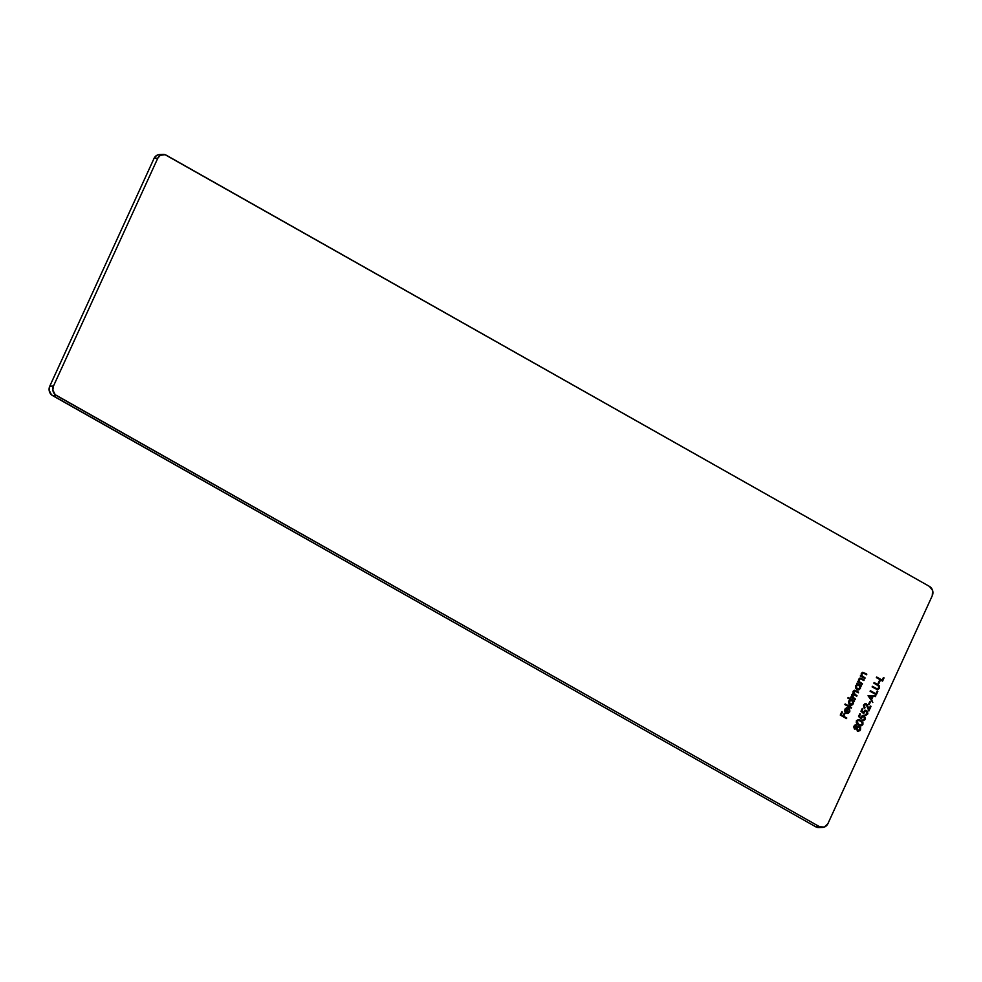 <?xml version="1.0" encoding="UTF-8"?>
<svg xmlns="http://www.w3.org/2000/svg" width="982" height="982" viewBox="0 0 982 982"><rect width="100%" height="100%" fill="white"/><g stroke="black" fill="none" stroke-linecap="round" stroke-linejoin="round"><path stroke-width="1.47" d="M820.571 827.225L815.747 826.795L819.454 826.66L56.256 395.451L52.549 395.586L815.747 826.795L819.454 826.66A6.972 6.309 -92.1 0 0 822.56 827.421A6.972 6.309 -92.1 0 0 827.924 823.64L932.237 595.804A6.972 6.309 -92.1 0 0 929.451 586.414L932.605 590.489L932.237 595.804L827.924 823.64L824.279 827.089L819.454 826.66L55.213 394.703L52.832 390.038L53.47 386.061L157.771 158.225L160.299 155.316L165.099 154.702L929.451 586.414L166.253 155.205A6.972 6.309 -92.1 0 0 163.147 154.444L159.44 154.579A6.972 6.309 87.9 0 0 154.076 158.36L49.763 386.196L53.47 386.061L157.771 158.225L154.076 158.36L156.592 155.451L158.937 154.628M878.78 683.717L879.982 681.091L879.344 680.735L878.141 683.362L878.78 683.717L879.982 681.091L879.344 680.735L878.141 683.362L878.78 683.717M876.312 694.79L877.798 691.549L877.159 691.193L875.956 693.82L870.383 690.665L870.101 691.279L876.312 694.79L877.798 691.549L877.159 691.193L875.956 693.82L870.383 690.665L870.101 691.279L876.312 694.79M869.23 704.573L870.433 701.946L869.794 701.59L868.591 704.217L869.23 704.573L870.433 701.946L869.794 701.59L868.591 704.217L869.23 704.573M865.24 710.244L866.541 710.563L863.031 712.441L861.57 711.152L863.276 712.429L861.57 711.152L862.883 708.82L862.245 708.464L860.956 711.263L863.743 713.718L864.725 711.226L866.529 711.361L867.143 713.423L865.216 714.663L865.707 715.448L867.842 713.607L866.897 710.796L864.823 710.33L863.276 712.429L861.815 711.14L862.883 708.82L862.245 708.464L860.956 711.263L863.743 713.718L864.111 712.036L866.234 711.152L867.02 713.779L865.216 714.663L865.854 715.448M858.121 719.622L860.698 720.383L858.256 719.622L856.353 720.886L858.575 725.023L861.03 725.821L862.871 724.581L862.933 722.617L859.569 719.843L856.5 720.604L856.267 722.715L858.035 724.704L861.226 725.808L862.871 724.581L860.895 725.821M864.823 678.537L865.105 677.924L861.914 675.714L861.865 673.836L863.129 673.014L866.541 674.769L866.824 674.155L862.27 672.437L861.239 673.701L861.386 675.825L860.281 675.972L864.823 678.537L865.105 677.924L862.282 676.217L861.865 673.836L863.35 673.051L866.541 674.769L866.824 674.155L862.883 672.289L861.361 673.419L861.386 675.825L860.281 675.972L864.823 678.537M856.709 683.779L857.556 684.245L855.862 685.461L855.543 687.977L856.844 689.695L858.869 689.88L860.514 688.124L860.465 685.89L861.533 685.718L856.991 683.165L857.556 684.245L855.715 685.755L856.844 689.695L858.133 690.027L860.392 688.419L860.465 685.89L861.533 685.718L856.991 683.165L856.709 683.779M847.859 698.079L850.572 699.601L848.583 701.344L849.013 704.315L850.817 705.346L852.744 704.659L853.444 701.234L854.512 701.062L848.141 697.466L847.859 698.079L850.572 699.601L848.693 701.087L849.823 705.027L851.112 705.358L853.37 703.763L853.444 701.234L854.512 701.062L848.141 697.466L847.859 698.079M849.049 711.668L846.545 712.551L848.595 708.083L846.766 707.74L845.269 708.697L844.716 711.078L845.956 712.981L848.141 713.337L849.896 711.164L849.442 708.894L849.049 711.668L846.545 712.551L848.595 708.083L846.766 707.74L844.95 709.237L844.901 711.668L847.503 713.435L849.639 711.913L849.442 708.894L849.049 711.668M846.484 718.578L846.766 717.965L843.747 716.259L844.986 713.546L844.348 713.19L843.108 715.903L841.193 714.822L842.446 712.11L841.807 711.741L840.273 715.08L846.484 718.578L846.766 717.965L843.747 716.259L844.986 713.546L844.348 713.19L843.108 715.903L841.193 714.822L842.446 712.11L841.807 711.741L840.273 715.08L846.484 718.578M851.259 708.157L851.541 707.543L845.171 703.947L844.888 704.56L851.259 708.157L851.541 707.543L845.171 703.947L844.888 704.56L851.259 708.157M852.842 693.722L851.603 694.716L851.689 696.925L850.621 697.097L855.15 699.65L855.432 699.049L852.229 696.876L852.118 695.133L853.174 694.421L856.721 696.238L857.004 695.624L853.824 693.525L853.677 691.709L854.806 690.984L858.28 692.826L858.563 692.212L854.033 690.407L852.99 691.905L853.432 693.746L851.603 694.716L851.689 696.925L850.621 697.097L855.15 699.65L852.118 695.133L853.063 694.409L851.873 695.146L854.414 694.937L856.721 696.238L857.004 695.624L855.236 694.63L853.677 691.709L854.635 690.984L853.432 691.721L855.825 691.426L858.28 692.826L858.563 692.212L854.536 690.285L853.174 691.291L853.432 693.746L852.72 693.722M862.171 684.319L862.454 683.705L859.434 681.766L859.213 679.618L860.478 678.795L863.902 680.551L864.185 679.937L859.631 678.231L858.514 679.789L858.734 681.606L857.642 681.754L862.171 684.319L862.454 683.705L859.643 681.999L859.213 679.618L860.698 678.832L863.902 680.551L864.185 679.937L860.244 678.071L858.71 679.2L858.734 681.606L857.642 681.754L862.171 684.319M858.575 726.152L857.077 726.766L855.506 724.863L856.476 725.047L855.027 724.998L853.751 726.864L854.34 728.754L856.427 728.73L857.924 731.222L859.974 730.62L860.637 727.613L859.299 726.238L857.323 726.754L856.476 725.047L857.077 726.766L856.476 725.047L855.408 724.863M862.834 715.51L864.135 715.817L860.625 717.707L859.164 716.406L860.87 717.695L859.164 716.406L860.478 714.074L859.839 713.718L858.55 716.516L861.337 718.971L862.319 716.492L864.123 716.615L864.737 718.689L862.81 719.916L863.301 720.702L865.437 718.873L864.491 716.05L862.417 715.596L860.87 717.695L859.41 716.406L860.478 714.074L859.839 713.718L858.55 716.516L861.337 718.971L861.705 717.29L863.829 716.418L864.614 719.045L862.81 719.916L863.448 720.702M865.977 704.548L864.037 705.309L865.388 704.389L866.725 704.978L868.898 711.005L871.022 706.365L870.383 705.997L868.923 709.176L867.278 704.683L865.203 703.652L863.497 705.371L864 707.703L864.995 707.703L864.037 705.309L864.995 707.703L864.283 705.309L866.222 704.536L868.898 711.005L871.022 706.365L870.383 705.997L868.923 709.176L866.455 703.898L865.203 703.64M868.063 695.759L872.789 702.498L871.574 699.675L872.998 696.569L875.748 696.017L868.1 695.661L872.789 702.498L871.574 699.675L872.998 696.569L875.748 696.017L868.063 695.759M878.902 685.608L877.626 684.65L879.271 688.247L877.871 684.638L874.115 682.527L873.833 683.141L878.485 685.853L878.865 687.916L876.705 688.836L872.397 686.295L872.114 686.909L877.405 689.671L879.516 688.247L879.16 685.596L874.115 682.527L873.833 683.141L878.669 686.062L878.865 687.916L877.233 688.922L872.397 686.295L872.114 686.909L877.331 689.683M882.572 681.127L884.058 677.887L883.419 677.519L882.217 680.145L876.644 677.003L876.361 677.617L882.572 681.127L884.058 677.887L883.419 677.519L882.217 680.145L876.644 677.003L876.361 677.617L882.572 681.127M822.56 827.421L818.853 827.556A6.972 6.309 87.9 0 1 815.747 826.795L51.506 394.838L49.125 390.185L49.763 386.196L154.076 158.36L157.771 158.225A6.972 6.309 -92.1 0 1 163.147 154.444M53.47 386.061L49.763 386.196A6.972 6.309 87.9 0 0 52.549 395.586L56.256 395.451A6.972 6.309 -92.1 0 1 53.47 386.061M841.746 711.864L842.446 712.11L840.948 714.835L843.108 715.903L840.948 714.835L841.746 711.864M844.299 713.3L844.986 713.546L843.501 716.271L846.766 717.965L846.3 718.48L843.501 716.271L844.299 713.3M849.553 709.605L849.639 711.913L847.392 713.435M846.521 707.74L848.595 708.083L846.3 712.564L847.38 712.785M847.257 712.797L846.545 712.551M849.7 710.379L848.792 712.822L846.889 713.435M848.792 712.822L847.896 713.349M846.987 707.703L848.35 708.096L846.3 712.564L847.368 712.797M847 708.317L845.146 709.9L845.772 712.183L845.281 709.532L847.503 708.39M847.748 708.378L847.085 708.304L847.748 708.378L846.018 712.171L845.527 709.52L847.748 708.378L846.018 712.171L845.527 709.52L847.085 708.304L846.202 708.501M845.121 704.057L851.541 707.543L851.075 708.047L845.121 704.057M848.092 697.576L854.512 701.062L854.033 701.565L848.092 697.576M850.572 705.358L852.855 704.254L853.198 701.234L853.37 703.763L850.977 705.358M851.59 705.223L852.499 704.671M850.633 704.659L849.172 703.775L848.779 702.24L849.479 700.694L850.964 700.154L851.971 700.399L852.83 703.419L849.86 704.425L850.952 704.646M850.829 704.659L849.418 703.763L849.246 701.394L851.971 700.399L852.83 701.295L852.732 703.615L850.878 704.646L849 701.394L850.412 700.252L851.971 700.399M851.725 700.399L849 701.394L850.105 704.413M853.432 693.746L852.634 693.722M854.414 690.297L858.563 692.212L858.084 692.715L854.536 690.285M855.58 691.438L853.432 691.721L854.991 694.642L857.004 695.624L856.525 696.128L853.37 693.108L853.505 691.573L854.561 690.997M852.118 695.133L852.818 694.421M851.873 695.146L853.272 697.969L855.432 699.049L854.966 699.552L851.971 696.876L851.873 695.146M856.942 683.276L861.533 685.718L861.054 686.234L856.942 683.276M857.593 690.027L859.876 688.922L860.465 685.89L860.392 688.419L857.998 690.027M858.612 689.88L859.52 689.339M857.642 689.327L855.887 687.768L856.23 685.694M856.5 685.362L857.986 684.822M858.747 685.068L856.022 686.062L858.992 685.055L859.851 688.087L856.881 689.094L857.973 689.315M857.875 684.81L859.618 685.596L860.072 687.24L859.36 688.775L857.507 689.241L856.022 686.062L857.126 689.082L856.267 686.062L857.433 684.92L858.992 685.055M857.851 689.327L857.126 689.082M857.863 681.263L858.734 681.606L857.863 681.263M860.122 678.083L864.185 679.937L863.706 680.44L859.876 678.096M860.453 678.844L858.968 679.63L859.397 682.011L862.454 683.705L861.975 684.208L859.029 681.508L859.213 679.213M858.82 680.894L858.796 680.244M859.569 678.918L860.232 678.795M860.514 675.481L861.386 675.825L860.514 675.481M862.761 672.302L866.824 674.155L866.357 674.659L862.527 672.314M863.104 673.063L861.619 673.848L862.036 676.23L865.105 677.924L864.626 678.427L861.472 675.113L861.73 673.627L862.883 673.014M861.472 675.113L861.447 674.462M859.581 726.373L860.379 727.625L858.452 726.152M856.476 725.047L853.972 726.079L854.647 728.988L856.427 728.73L857.507 731.038L860.478 729.81L860.637 727.613L860.478 729.81L857.261 731.05M857.507 731.038L858.293 731.295M854.647 728.988L856.427 728.73M854.856 729.16L856.181 728.742L854.401 729M858.121 731.295L859.729 730.62L860.539 728.742L859.962 726.889L858.158 726.189M858.452 730.559L857.728 730.522M859.066 726.999L856.991 727.932L859.311 726.987L859.851 729.442L857.556 730.448L856.795 728.607L857.863 726.999M855.653 728.337L854.168 727.527L855.212 725.612L856.169 725.649L856.599 727.576L855.261 728.484M854.254 726.729L856.169 725.649L856.304 728.018L854.941 728.374L854.598 726.471L854.941 728.374L854.426 727.515L855.703 725.551M855.923 725.661L854.352 726.484M858.194 730.596L857.041 728.595L858.71 726.84L860.048 728.079L859.017 730.436L857.802 730.436L856.991 727.932L857.556 730.448L858.317 730.583M858.587 726.852L859.311 726.987M862.871 724.581L860.453 720.383L862.871 724.581M860.281 725.808L862.343 725.06L862.687 722.629L860.981 720.714L858.108 719.622M862.834 723.28L862.687 722.629M856.746 721.242L857.789 720.395L860.416 720.997L861.852 722.126L862.245 724.2L860.895 725.097L858.845 724.409L856.746 721.242L858.599 724.421L856.623 722.273L858.354 720.346L856.746 721.242M860.87 725.084L858.599 724.421L860.76 725.097M856.991 721.23L858.599 720.346L860.797 721.23L862.208 722.654L862.122 724.421L860.649 725.097L858.599 724.262L857.286 723.194L856.991 721.23M864.135 715.817L864.982 719.45L864.135 715.817L862.957 715.497M862.527 720.53L864.982 719.45L862.282 720.543M862.945 716.222L863.829 716.418M863.583 716.43L861.459 717.302L861.091 718.984L861.619 716.995L862.969 716.222M863.055 720.714L864.774 719.818L865.252 717.817L864.246 716.062L862.171 715.596M866.541 710.563L867.388 714.184L866.541 710.563L865.363 710.244M864.933 715.277L867.634 714.172L864.688 715.289M865.351 710.968L866.234 711.152M865.989 711.164L863.865 712.036L863.497 713.73L864.025 711.741L865.375 710.968M865.461 715.448L867.18 714.565L867.658 712.564L866.48 710.673L864.577 710.342M865.326 703.64L866.455 703.898L863.669 704.916L864.712 708.317L863.853 705.984L864.381 704.806M866.455 703.898L868.677 709.188L867.032 704.695L864.933 703.664M870.322 706.119L871.022 706.365L868.788 710.698L870.322 706.119M864.86 704.487L866.222 704.536M869.745 701.7L870.433 701.946L869.033 704.462L869.745 701.7M868.088 695.686L875.748 696.017L875.207 696.68L875.502 696.029L868.088 695.686M872.753 696.582L871.329 699.675L872.642 702.29L871.329 699.675L872.753 696.582M870.85 698.988L869.033 696.41L872.212 696.533L870.85 698.988L869.033 696.41L870.85 698.988M872.212 696.533L871.095 698.975L869.291 696.398L872.212 696.533M870.334 690.788L875.956 693.82L870.334 690.788M877.11 691.303L877.798 691.549L876.116 694.679L877.11 691.303M877.221 689.634L879.271 688.247L876.975 689.646M879.221 686.062L879.271 688.247L877.675 689.659L879.086 688.591M879.295 680.857L879.982 681.091L878.583 683.607L879.295 680.857M876.595 677.126L882.217 680.145L876.595 677.126M883.37 677.641L884.058 677.887L882.376 681.017L883.37 677.641"/></g></svg>
